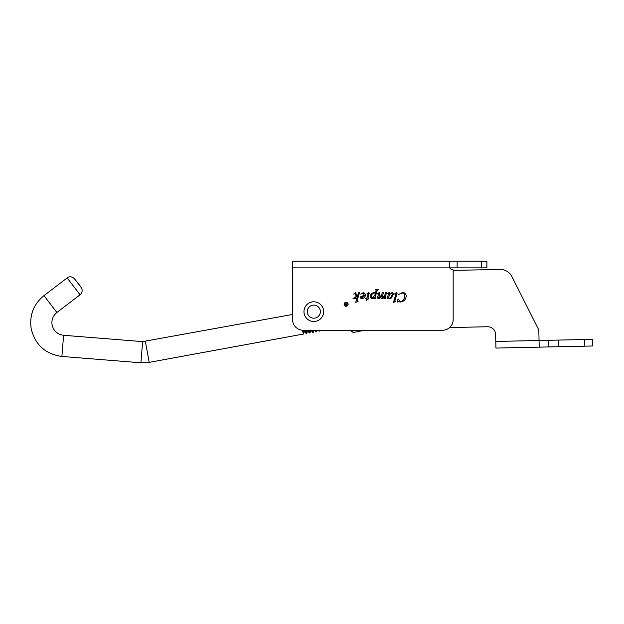 <?xml version="1.0" encoding="UTF-8"?>
<svg xmlns="http://www.w3.org/2000/svg" width="624" height="624" viewBox="0 0 624 624"><rect width="100%" height="100%" fill="white"/><g stroke="black" fill="none" stroke-linecap="round" stroke-linejoin="round"><path stroke-width="0.94" d="M346.109 306.056A1.763 1.763 0 0 0 347.88 304.294A1.763 1.763 0 0 0 346.109 302.523A1.763 1.763 0 0 0 344.347 304.294A1.763 1.763 0 0 0 346.109 306.056M346.109 302.297A1.997 1.997 0 0 0 344.113 304.294A1.997 1.997 0 0 0 346.109 306.29A1.997 1.997 0 0 0 348.114 304.294A1.997 1.997 0 0 0 346.109 302.297M358.067 301.649L355.727 302.297L357.653 295.682L355.282 297.874L355.937 298.678L352.95 298.678L356.156 296.494L355.298 293.459L353.683 294.115L355.555 292.484L356.905 295.854L357.841 295.058L358.55 292.617L359.486 292.617L357.006 301.135L358.067 301.649M368.862 298.529L366.491 300.487L366.717 298.678L365.68 298.678L366.826 298.295L368.285 293.264L366.834 293.935L368.636 292.484L369.268 293.116L367.903 298.295L368.862 298.529M386.069 298.163L383.861 298.81L384.688 295.737L383.674 297.367L381.646 298.81L380.851 298.022L381.553 295.417L379.314 298.342L378.16 298.81L377.403 297.89L378.698 293.444L377.294 294.013L379.205 292.484L379.759 293.015L378.706 298.038L381.311 295.285L382.426 292.617L383.362 292.617L382.169 298.038L384.805 295.043L385.648 292.617L386.584 292.617L385.07 297.843L386.069 298.163M395.756 301.649L393.518 302.297L396.1 293.444L394.571 293.99L396.544 292.484L397.16 293.038L394.758 301.337L395.756 301.649M481.572 267.852L481.572 261.214L486.884 261.214L486.884 267.852L449.725 267.852A3.978 3.978 0 0 0 453.172 269.841L453.172 319.613A10.616 10.616 0 0 1 442.556 330.229L303.202 330.229A10.616 10.616 0 0 1 292.578 319.613L292.578 267.852L292.578 314.449L142.6 341.624M398.252 301.649L397.293 302.032L398.073 298.935L400.312 301.649L402.425 300.979L404.243 298.561L404.781 295.955C404.703 294.13 403.767 293.147 401.957 292.999L398.588 294.551L402.425 292.484C404.742 292.594 405.998 293.803 406.201 296.096C405.811 299.637 403.845 301.618 400.304 302.032L398.252 301.649M388.3 297.765L388.066 298.553L387.067 298.81L388.674 293.327L387.488 293.834L389.072 292.484L389.587 293.046L389.267 294.489L392.223 292.484L393.557 294.029L391.076 298.233L389.493 298.81L388.3 297.765M375.976 298.163L373.784 298.81L374.252 297.211L371.608 298.81L370.071 297.079C370.375 294.481 371.779 292.945 374.291 292.484L375.531 292.82L376.194 290.386L375.219 289.645L378.331 289.645L376.951 291.158L375.203 297.133L375.047 297.827L375.976 298.163M360.688 296.728L364.393 295.199L363.004 293.264L360.711 294.115L363.644 292.484L365.555 294.497C365.305 296.954 363.987 298.389 361.608 298.81L360.266 297.82L360.688 296.728M481.572 261.214L440.825 261.214M423.041 261.214L322.709 261.214M304.925 261.214L292.578 261.214L292.578 267.852L449.725 267.852L449.186 261.214L292.578 261.214M457.15 267.852L457.15 261.214M303.755 330.229A13.276 13.276 0 0 0 307.32 330.634L350.618 330.229L352.076 331.937L353.691 332.42L364.822 330.229L442.556 330.229M388.604 297.328L389.501 298.42L390.491 298.015L392.395 294.255L391.552 293.264L389.774 294.356L388.604 297.328M374.774 295.394L375.359 293.397L374.166 292.874C372.294 293.553 371.319 294.949 371.233 297.055L372.122 298.163L374.774 295.394M361.834 298.42L364.346 295.581L362.77 295.963L361.163 297.796L361.834 298.42M345.166 305.011L346.211 305.448L346.507 304.567L345.166 305.011M346.601 304.294L347.256 303.069L346.351 305.721L345.236 305.682L344.924 305.011L346.109 304.294L345.556 303.069L346.601 304.294M538.824 330.041L511.953 276.697L538.824 330.041L539.05 340.509L592.66 339.347L592.8 345.985L558.831 346.718L558.691 340.08M499.816 269.404L453.172 270.41L499.816 269.404A13.276 13.276 0 0 1 511.953 276.697M487.516 326.75A7.964 7.964 0 0 1 495.643 334.542A7.964 7.964 0 0 0 487.516 326.75L449.584 327.569M495.643 334.542L495.94 348.075L558.831 346.718M495.791 341.437L539.05 340.509L539.191 347.139M320.947 304.855A9.844 9.844 0 0 0 307.024 304.52A9.844 9.844 0 0 0 306.688 318.435A9.844 9.844 0 0 0 320.611 318.77A9.844 9.844 0 0 0 320.947 304.855M309.075 316.165A6.552 6.552 0 0 0 318.341 316.391A6.552 6.552 0 0 0 318.56 307.125A6.552 6.552 0 0 0 309.293 306.899A6.552 6.552 0 0 0 309.075 316.165M302.32 330.19L303.506 334.035L303.272 330.229M305.83 330.587L306.774 333.434L306.649 330.634M309.254 330.595L310.034 332.834L310.939 329.995M312.655 330.525L313.303 332.241L313.864 330.494M316.072 330.447L316.563 331.64L316.961 330.431M319.496 330.377L319.823 331.04L320.057 330.361M306.158 333.536L305.152 330.502M309.426 332.943L308.591 330.611M310.034 332.834L309.403 332.951M312.686 332.342L312 330.533M315.947 331.742L315.409 330.463M319.215 331.141L318.833 330.385M319.823 331.04L319.192 331.157M303.553 333.98L304.411 331.196L303.888 330.26M353.145 330.229L353.363 330.634L352.03 331.867M353.363 330.634L355.594 330.229M584.696 339.518L584.836 346.156M548.309 340.306L548.449 346.944M145.384 341.492L149.214 362.365L140.907 362.786L142.607 341.617L63.586 335.291M61.885 356.437L61.893 356.452C45.419 354.12 35.186 344.885 31.2 328.739C29.258 315.307 33.517 304.27 43.984 295.628L56.878 312.499L80.059 294.793L67.174 277.922C69.412 276.182 71.846 276.44 74.459 278.71L79.139 284.692C80.746 286.549 81.721 288.187 82.056 289.606C82.36 291.712 81.697 293.436 80.059 294.793L80.059 294.778M81.05 287.344L74.607 278.92L81.05 287.344M140.907 362.786L61.893 356.452L63.593 335.291C57.408 334.409 53.578 330.946 52.088 324.901C51.355 319.878 52.954 315.744 56.878 312.499M43.984 295.628L67.166 277.914M149.214 362.365L303.506 334.035M306.142 333.551L306.774 333.434M312.663 332.358L313.303 332.241M315.931 331.757L316.563 331.64M322.46 330.556L323.092 330.439M319.129 331.118L318.568 330.392M315.869 331.711L314.894 330.47M312.601 332.311L310.807 330.018M309.34 332.912L307.538 330.611M306.08 333.512L304.278 331.211M306.813 333.38L307.679 330.595"/></g></svg>
